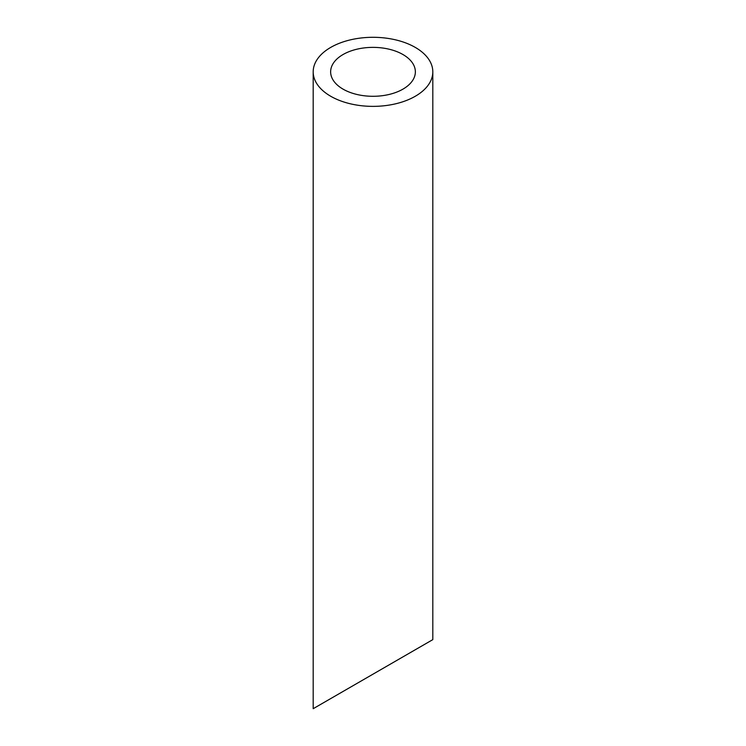 <?xml version="1.0" encoding="UTF-8"?>
<svg xmlns="http://www.w3.org/2000/svg" width="746" height="746" viewBox="0 0 746 746"><rect width="100%" height="100%" fill="white"/><g stroke="black" fill="none" stroke-linecap="round" stroke-linejoin="round"><path stroke-width="1.12" d="M343.039 89.128A42.363 24.459 0 0 0 389.216 94.434A42.363 24.459 0 0 0 415.363 71.83A42.363 24.459 0 0 0 373 47.371A42.363 24.459 0 0 0 330.637 71.83A42.363 24.459 0 0 0 343.039 89.128M343.039 691.467L330.637 698.629M415.363 649.701L402.961 656.872M330.702 96.253A59.811 34.53 0 0 0 395.893 103.741A59.811 34.53 0 0 0 432.811 71.83A59.811 34.53 0 0 0 373 37.3A59.811 34.53 0 0 0 313.189 71.83A59.811 34.53 0 0 0 330.702 96.253M432.811 71.83L432.811 639.63L313.189 708.7L313.189 71.83"/></g></svg>
